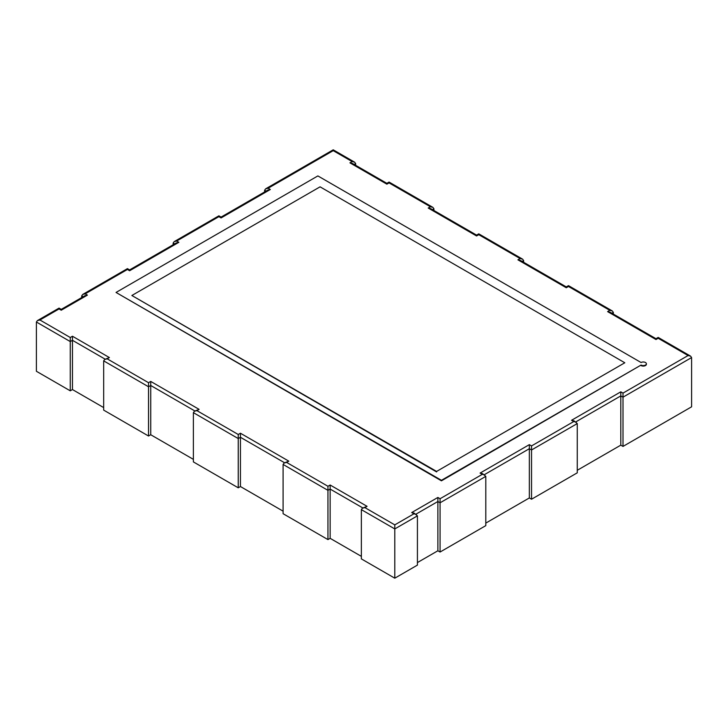 <?xml version="1.0" encoding="UTF-8"?>
<svg xmlns="http://www.w3.org/2000/svg" width="728" height="728" viewBox="0 0 728 728"><rect width="100%" height="100%" fill="white"/><g stroke="black" fill="none" stroke-linecap="round" stroke-linejoin="round"><path stroke-width="1.09" d="M320.074 186.832L624.806 362.772L436.6 471.425L131.868 295.495L320.074 186.832M436.6 471.425L624.806 362.772M436.6 471.935L131.868 295.495M317.872 175.921L641.077 362.517A3.112 1.793 0 0 1 644.462 362.125A3.112 1.793 0 0 1 646.382 363.782A3.112 1.793 0 0 1 644.462 365.447A3.112 1.793 0 0 1 641.077 365.056L441.441 480.316L116.034 292.447L317.872 175.921M641.077 365.056L441.441 480.826L116.034 292.447M441.441 480.826L441.441 480.316M641.077 365.565A3.112 1.793 0 0 0 644.462 365.947A3.112 1.793 0 0 0 646.382 364.291A3.112 1.793 0 0 0 646.355 364.036M688.078 355.537L690.572 356.129L691.6 357.566L691.6 406.816L623.004 446.419L623.004 393.111L620.802 391.837L571.553 420.274L573.755 421.539L531.54 445.918L529.338 444.644L480.089 473.082L482.291 474.347L440.076 498.725L437.874 497.452L411.711 512.558L413.914 513.822L394.785 524.87L364.883 507.607L367.076 506.333L330.139 485.012L327.946 486.277L286.604 462.416L288.807 461.152L240.431 433.224L238.238 434.489L196.906 410.628L199.099 409.354L150.732 381.426L148.53 382.701L107.198 358.831L109.391 357.566L72.454 336.236L70.261 337.51L39.922 319.992L59.05 308.945L59.05 308.108L59.05 308.945L61.243 310.219L87.406 295.113L85.212 293.839L127.427 269.469L127.427 268.632L127.427 269.469L129.62 270.743L178.87 242.306L176.677 241.032L218.891 216.662L218.891 215.825L218.891 216.662L221.084 217.936L270.334 189.498L268.141 188.233L333.215 150.66L333.215 149.813L333.215 150.66L352.125 161.571L349.931 162.844L386.868 184.166L389.061 182.901L389.061 182.055L389.061 182.901L430.403 206.761L428.201 208.035L476.567 235.963L478.769 234.689L478.769 233.852L478.769 234.689L520.101 258.549L517.908 259.823L566.275 287.751L568.477 286.477L568.477 285.64L568.477 286.477L609.809 310.346L607.607 311.611L655.983 339.539L658.185 338.274L658.185 337.428L658.185 338.274L688.078 355.537L623.004 393.111M623.004 446.419L620.802 445.154L620.802 391.837M577.268 423.578L531.54 449.977L531.54 499.226L577.268 472.827L577.268 423.578L574.037 420.866L571.553 420.274M576.239 422.14L573.755 421.539M607.607 311.611L610.1 312.212L655.983 338.702L655.983 339.539M531.54 499.226L529.338 497.961L529.338 448.712L531.54 449.977L531.54 445.918M484.338 474.692L529.338 448.712L529.338 444.644M613.331 314.077L613.331 312.376L612.293 310.938L609.809 310.346M485.804 476.376L440.076 502.784L440.076 552.033L485.804 525.634L485.804 476.376L482.573 473.673L480.089 473.082M484.775 474.947L482.291 474.347M517.908 259.823L520.393 260.415L566.275 286.905L566.275 287.751M440.076 552.033L437.874 550.768L437.874 501.51L440.076 502.784L440.076 498.725M415.961 514.168L437.874 501.51L437.874 497.452M523.623 262.28L523.623 260.588L522.595 259.15L520.101 258.549M417.426 515.861L394.785 528.928L394.785 578.187L417.426 565.11L417.426 515.861L414.196 513.149L411.711 512.558M416.398 514.423L413.914 513.822M428.201 208.035L430.685 208.627L476.567 235.117L476.567 235.963M394.785 578.187L361.361 558.895L361.361 509.636L394.785 528.928L394.785 524.87M361.361 509.636L362.389 508.199L364.883 507.607M433.915 210.492L433.915 208.79L432.887 207.362L430.403 206.761M362.389 508.199L367.076 506.333M361.361 556.356L330.139 538.329L330.139 485.012M349.931 162.844L352.416 163.436L386.868 183.329L386.868 184.166M330.139 538.329L327.946 539.594L327.946 486.277M327.946 539.594L283.092 513.704L283.092 464.446L284.12 463.008L286.604 462.416M355.646 165.302L355.646 163.6L354.618 162.171L352.125 161.571M284.12 463.008L288.807 461.152M283.092 511.165L240.431 486.531L240.431 433.224M264.619 191.955L264.619 190.263L265.647 188.825L268.141 188.233M240.431 486.531L238.238 487.805L238.238 434.489M173.155 244.763L173.155 243.07L174.183 241.632L218.891 215.825L221.084 217.09L267.849 190.09L270.334 189.498M238.238 487.805L193.384 461.907L193.384 412.658L194.412 411.22L196.906 410.628M221.084 217.09L221.084 217.936M194.412 411.22L199.099 409.354M193.384 459.368L150.732 434.743L150.732 381.426M174.183 241.632L176.677 241.032M150.732 434.743L148.53 436.017L148.53 382.701M81.691 297.57L81.691 295.877L82.719 294.44L127.427 268.632L129.62 269.897L176.385 242.897L178.87 242.306M148.53 436.017L103.676 410.119L103.676 360.87L104.714 359.432L107.198 358.831M129.62 269.897L129.62 270.743M104.714 359.432L109.391 357.566M103.676 407.58L72.454 389.553L72.454 336.236M82.719 294.44L85.212 293.839M72.454 389.553L70.261 390.827L70.261 337.51M70.261 390.827L36.4 371.28L36.4 322.022L37.428 320.584L59.05 308.108L61.243 309.373L84.921 295.704L87.406 295.113M37.428 320.584L39.922 319.992M61.243 309.373L61.243 310.219M620.802 445.154L577.268 470.288M529.338 497.961L485.804 523.095M437.874 550.768L417.426 562.571M691.6 357.566L623.004 397.17L620.802 395.905L575.803 421.885M613.331 312.376L611.857 313.222M523.623 260.588L522.149 261.434M433.915 208.79L432.45 209.646M362.835 507.944L330.139 489.07L327.946 490.344L283.092 464.446M355.646 163.6L354.172 164.455M284.557 462.753L240.431 437.282L238.238 438.556L193.384 412.658M266.093 191.109L264.619 190.263M194.858 410.965L150.732 385.494L148.53 386.759L103.676 360.87M174.629 243.916L173.155 243.07M105.151 359.177L72.454 340.304L70.261 341.569L36.4 322.022M83.165 296.724L81.691 295.877M646.382 364.291L646.382 363.782M690.572 356.129L658.185 337.428L655.983 338.702M566.275 286.905L568.477 285.64L612.293 310.938M476.567 235.117L478.769 233.852L522.595 259.15M386.868 183.329L389.061 182.055L432.887 207.362M265.647 188.825L333.215 149.813L354.618 162.171"/></g></svg>
